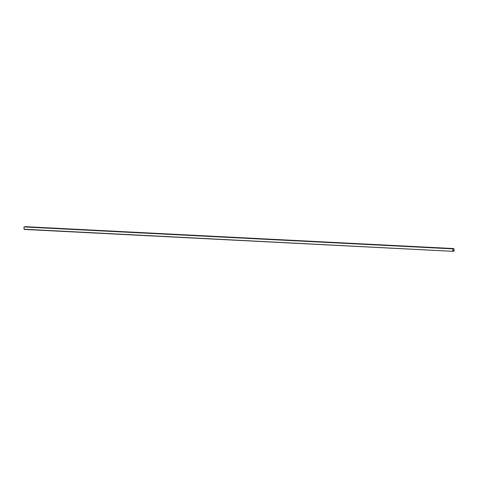 <?xml version="1.0" encoding="UTF-8"?>
<svg xmlns="http://www.w3.org/2000/svg" width="478" height="478" viewBox="0 0 478 478"><rect width="100%" height="100%" fill="white"/><g stroke="black" fill="none" stroke-linecap="round" stroke-linejoin="round"><path stroke-width="0.72" d="M24.103 229.219L23.984 226.925L452.756 248.835L453.042 251.207L454.016 250.872L453.897 248.578L454.1 250.848L453.036 251.332L24.103 229.219L453.001 251.326M452.756 248.835L452.875 251.123M23.9 226.942L452.672 248.853M453.897 248.578L25.125 226.668L453.813 248.596M454.016 250.872L452.935 250.813M452.947 250.962L453.939 251.01M24.264 229.422L453.036 251.332"/></g></svg>
